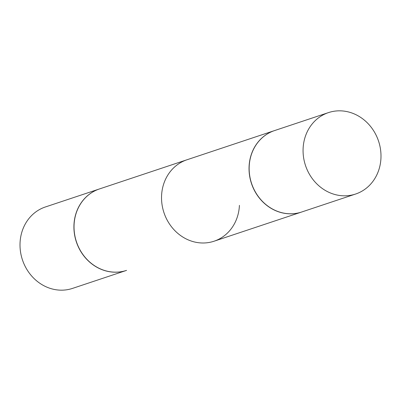 <?xml version="1.0" encoding="UTF-8"?>
<svg xmlns="http://www.w3.org/2000/svg" width="401" height="401" viewBox="0 0 401 401"><rect width="100%" height="100%" fill="white"/><g stroke="black" fill="none" stroke-linecap="round" stroke-linejoin="round"><path stroke-width="0.6" d="M303.111 148.475A42.912 38.506 -108.4 0 1 328.459 112.611A42.912 38.506 -108.4 0 1 380.95 158.169A42.912 38.506 -108.4 0 1 355.602 194.034A42.912 38.506 -108.4 0 1 303.111 148.475M355.602 194.034L301.687 212.004A42.912 38.506 -108.4 0 1 249.196 166.45A42.912 38.506 -108.4 0 1 274.55 130.581L328.459 112.611M301.632 212.024A42.912 38.506 -108.4 0 1 301.572 212.044A42.912 38.506 -108.4 0 1 249.081 166.485A42.912 38.506 -108.4 0 1 274.434 130.621L99.428 188.956A42.912 38.506 -108.4 0 0 74.075 224.821A42.912 38.506 -108.4 0 0 126.566 270.379A42.912 38.506 -108.4 0 1 74.075 224.821A42.912 38.506 -108.4 0 1 99.428 188.956L186.931 159.788A42.912 38.506 71.6 0 0 161.578 195.653A42.912 38.506 71.6 0 0 214.069 241.212A42.912 38.506 71.6 0 0 239.422 205.347M72.541 288.389A42.912 38.506 -108.4 0 1 20.05 242.831A42.912 38.506 -108.4 0 1 45.398 206.966L99.313 188.996A42.912 38.506 -108.4 0 1 99.368 188.976A42.912 38.506 -108.4 0 0 99.313 188.996A42.912 38.506 -108.4 0 0 73.959 224.861A42.912 38.506 -108.4 0 1 99.313 188.996L45.398 206.966A42.912 38.506 -108.4 0 0 20.05 242.831A42.912 38.506 -108.4 0 0 72.541 288.389L126.45 270.419A42.912 38.506 -108.4 0 1 73.959 224.861A42.912 38.506 -108.4 0 0 126.45 270.419A42.912 38.506 -108.4 0 0 126.51 270.399A42.912 38.506 -108.4 0 1 126.45 270.419L72.541 288.389M301.572 212.044L214.069 241.212"/></g></svg>
